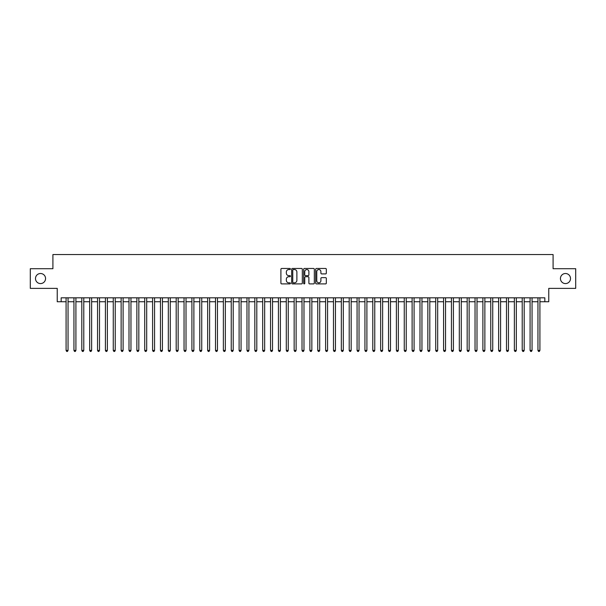 <?xml version="1.0" encoding="UTF-8"?>
<svg xmlns="http://www.w3.org/2000/svg" width="606" height="606" viewBox="0 0 606 606"><rect width="100%" height="100%" fill="white"/><g stroke="black" fill="none" stroke-linecap="round" stroke-linejoin="round"><path stroke-width="0.91" d="M290.418 269.003A0.538 0.538 0 0 0 289.88 268.466L281.676 268.466A0.773 0.773 0 0 0 280.904 269.238L280.904 283.131A0.773 0.773 0 0 0 281.676 283.903L289.88 283.903A0.538 0.538 0 0 0 290.418 283.358A0.538 0.538 0 0 0 289.88 282.82L288.812 282.82A2.469 2.469 0 0 1 286.343 280.351L286.343 279.192A2.469 2.469 0 0 1 288.812 276.722L289.88 276.722A0.538 0.538 0 0 0 290.418 276.185A0.538 0.538 0 0 0 289.88 275.639L288.812 275.639A2.469 2.469 0 0 1 286.343 273.17L286.343 272.011A2.469 2.469 0 0 1 288.812 269.541L289.88 269.541A0.538 0.538 0 0 0 290.418 269.003M560.444 278.54A5.03 5.03 0 0 0 565.474 283.578A5.03 5.03 0 0 0 570.511 278.54A5.03 5.03 0 0 0 565.474 273.511A5.03 5.03 0 0 0 560.444 278.54M35.489 278.54A5.03 5.03 0 0 0 40.526 283.578A5.03 5.03 0 0 0 45.556 278.54A5.03 5.03 0 0 0 40.526 273.511A5.03 5.03 0 0 0 35.489 278.54M325.558 273.904A0.773 0.773 0 0 0 326.331 273.132L326.331 269.238A0.773 0.773 0 0 0 325.558 268.466L316.453 268.466A0.773 0.773 0 0 0 315.681 269.238L315.681 283.131A0.773 0.773 0 0 0 316.453 283.903L325.558 283.903A0.773 0.773 0 0 0 326.331 283.131L326.331 278.419A0.773 0.773 0 0 0 325.558 277.646L321.665 277.646A0.773 0.773 0 0 0 320.892 278.419L320.892 280.752A2.068 2.068 0 0 1 318.824 282.82A2.068 2.068 0 0 1 316.764 280.752L316.764 271.609A2.068 2.068 0 0 1 318.824 269.541A2.068 2.068 0 0 1 320.892 271.609L320.892 273.132A0.773 0.773 0 0 0 321.665 273.904L325.558 273.904M61.168 301.743L61.168 297.811L544.832 297.811L544.832 301.743L548.763 301.743L548.763 288.373L575.7 288.373L575.7 268.708L553.089 268.708L553.089 254.558L52.911 254.558L52.911 268.708L30.3 268.708L30.3 288.373L57.237 288.373L57.237 301.743L66.084 301.743M302.326 269.238A0.773 0.773 0 0 0 301.553 268.466L292.44 268.466A0.773 0.773 0 0 0 291.675 269.238L291.675 283.131A0.773 0.773 0 0 0 292.44 283.903L301.553 283.903A0.773 0.773 0 0 0 302.326 283.131L302.326 269.238M304.447 268.466L313.56 268.466A0.773 0.773 0 0 1 314.325 269.238L314.325 283.131A0.773 0.773 0 0 1 313.56 283.903L309.658 283.903A0.773 0.773 0 0 1 308.886 283.131L308.886 277.495A0.773 0.773 0 0 0 308.113 276.722L305.53 276.722A0.773 0.773 0 0 0 304.757 277.495L304.757 283.358A0.538 0.538 0 0 1 304.22 283.903A0.538 0.538 0 0 1 303.674 283.358L303.674 269.238A0.773 0.773 0 0 1 304.447 268.466M68.046 301.743L73.947 301.743M75.917 301.743L81.81 301.743M83.779 301.743L89.68 301.743M91.642 301.743L97.543 301.743M99.505 301.743L105.406 301.743M107.368 301.743L113.269 301.743M115.238 301.743L121.132 301.743M123.101 301.743L129.002 301.743M130.964 301.743L136.865 301.743M138.827 301.743L144.728 301.743M146.697 301.743L152.591 301.743M154.56 301.743L160.454 301.743M162.423 301.743L168.324 301.743M170.286 301.743L176.187 301.743M178.149 301.743L184.05 301.743M186.019 301.743L191.913 301.743M193.882 301.743L199.775 301.743M201.745 301.743L207.646 301.743M209.608 301.743L215.509 301.743M217.471 301.743L223.372 301.743M225.341 301.743L231.234 301.743M233.204 301.743L239.105 301.743M241.067 301.743L246.968 301.743M248.93 301.743L254.831 301.743M256.8 301.743L262.693 301.743M264.663 301.743L270.556 301.743M272.526 301.743L278.427 301.743M280.389 301.743L286.29 301.743M288.251 301.743L294.152 301.743M296.122 301.743L302.015 301.743M303.985 301.743L309.878 301.743M311.848 301.743L317.749 301.743M319.71 301.743L325.611 301.743M327.573 301.743L333.474 301.743M335.444 301.743L341.337 301.743M343.307 301.743L349.2 301.743M351.169 301.743L357.07 301.743M359.032 301.743L364.933 301.743M366.895 301.743L372.796 301.743M374.766 301.743L380.659 301.743M382.628 301.743L388.529 301.743M390.491 301.743L396.392 301.743M398.354 301.743L404.255 301.743M406.225 301.743L412.118 301.743M414.087 301.743L419.981 301.743M421.95 301.743L427.851 301.743M429.813 301.743L435.714 301.743M437.676 301.743L443.577 301.743M445.546 301.743L451.44 301.743M453.409 301.743L459.303 301.743M461.272 301.743L467.173 301.743M469.135 301.743L475.036 301.743M476.998 301.743L482.899 301.743M484.868 301.743L490.762 301.743M492.731 301.743L498.632 301.743M500.594 301.743L506.495 301.743M508.457 301.743L514.358 301.743M516.32 301.743L522.22 301.743M524.19 301.743L530.083 301.743M532.053 301.743L537.954 301.743M539.916 301.743L544.832 301.743M293.296 269.541A0.538 0.538 0 0 0 292.751 270.087L292.751 282.282A0.538 0.538 0 0 0 293.296 282.82L294.41 282.82A2.469 2.469 0 0 0 296.879 280.351L296.879 272.011A2.469 2.469 0 0 0 294.41 269.541L293.296 269.541M308.886 271.647A2.068 2.068 0 0 0 306.818 269.579A2.068 2.068 0 0 0 304.757 271.647L304.757 274.866A0.773 0.773 0 0 0 305.53 275.639L308.113 275.639A0.773 0.773 0 0 0 308.886 274.866L308.886 271.647M68.046 297.811L68.046 350.419L66.084 350.419L66.084 297.811M68.046 350.419L67.463 351.442L66.675 351.442L66.084 350.419M75.917 297.811L75.917 350.419L73.947 350.419L73.947 297.811M75.917 350.419L75.326 351.442L74.538 351.442L73.947 350.419M83.779 297.811L83.779 350.419L81.81 350.419L81.81 297.811M83.779 350.419L83.189 351.442L82.401 351.442L81.81 350.419M91.642 297.811L91.642 350.419L89.68 350.419L89.68 297.811M91.642 350.419L91.051 351.442L90.264 351.442L89.68 350.419M99.505 297.811L99.505 350.419L97.543 350.419L97.543 297.811M99.505 350.419L98.914 351.442L98.134 351.442L97.543 350.419M107.368 297.811L107.368 350.419L105.406 350.419L105.406 297.811M107.368 350.419L106.785 351.442L105.997 351.442L105.406 350.419M115.238 297.811L115.238 350.419L113.269 350.419L113.269 297.811M115.238 350.419L114.648 351.442L113.86 351.442L113.269 350.419M123.101 297.811L123.101 350.419L121.132 350.419L121.132 297.811M123.101 350.419L122.51 351.442L121.723 351.442L121.132 350.419M130.964 297.811L130.964 350.419L129.002 350.419L129.002 297.811M130.964 350.419L130.373 351.442L129.586 351.442L129.002 350.419M138.827 297.811L138.827 350.419L136.865 350.419L136.865 297.811M138.827 350.419L138.236 351.442L137.456 351.442L136.865 350.419M146.697 297.811L146.697 350.419L144.728 350.419L144.728 297.811M146.697 350.419L146.107 351.442L145.319 351.442L144.728 350.419M154.56 297.811L154.56 350.419L152.591 350.419L152.591 297.811M154.56 350.419L153.969 351.442L153.182 351.442L152.591 350.419M162.423 297.811L162.423 350.419L160.454 350.419L160.454 297.811M162.423 350.419L161.832 351.442L161.044 351.442L160.454 350.419M170.286 297.811L170.286 350.419L168.324 350.419L168.324 297.811M170.286 350.419L169.695 351.442L168.907 351.442L168.324 350.419M178.149 297.811L178.149 350.419L176.187 350.419L176.187 297.811M178.149 350.419L177.566 351.442L176.778 351.442L176.187 350.419M186.019 297.811L186.019 350.419L184.05 350.419L184.05 297.811M186.019 350.419L185.428 351.442L184.641 351.442L184.05 350.419M193.882 297.811L193.882 350.419L191.913 350.419L191.913 297.811M193.882 350.419L193.291 351.442L192.503 351.442L191.913 350.419M201.745 297.811L201.745 350.419L199.775 350.419L199.775 297.811M201.745 350.419L201.154 351.442L200.366 351.442L199.775 350.419M209.608 297.811L209.608 350.419L207.646 350.419L207.646 297.811M209.608 350.419L209.017 351.442L208.237 351.442L207.646 350.419M217.471 297.811L217.471 350.419L215.509 350.419L215.509 297.811M217.471 350.419L216.887 351.442L216.1 351.442L215.509 350.419M225.341 297.811L225.341 350.419L223.372 350.419L223.372 297.811M225.341 350.419L224.75 351.442L223.962 351.442L223.372 350.419M233.204 297.811L233.204 350.419L231.234 350.419L231.234 297.811M233.204 350.419L232.613 351.442L231.825 351.442L231.234 350.419M241.067 297.811L241.067 350.419L239.105 350.419L239.105 297.811M241.067 350.419L240.476 351.442L239.688 351.442L239.105 350.419M248.93 297.811L248.93 350.419L246.968 350.419L246.968 297.811M248.93 350.419L248.339 351.442L247.559 351.442L246.968 350.419M256.8 297.811L256.8 350.419L254.831 350.419L254.831 297.811M256.8 350.419L256.209 351.442L255.421 351.442L254.831 350.419M264.663 297.811L264.663 350.419L262.693 350.419L262.693 297.811M264.663 350.419L264.072 351.442L263.284 351.442L262.693 350.419M272.526 297.811L272.526 350.419L270.556 350.419L270.556 297.811M272.526 350.419L271.935 351.442L271.147 351.442L270.556 350.419M280.389 297.811L280.389 350.419L278.427 350.419L278.427 297.811M280.389 350.419L279.798 351.442L279.01 351.442L278.427 350.419M288.251 297.811L288.251 350.419L286.29 350.419L286.29 297.811M288.251 350.419L287.661 351.442L286.88 351.442L286.29 350.419M296.122 297.811L296.122 350.419L294.152 350.419L294.152 297.811M296.122 350.419L295.531 351.442L294.743 351.442L294.152 350.419M303.985 297.811L303.985 350.419L302.015 350.419L302.015 297.811M303.985 350.419L303.394 351.442L302.606 351.442L302.015 350.419M311.848 297.811L311.848 350.419L309.878 350.419L309.878 297.811M311.848 350.419L311.257 351.442L310.469 351.442L309.878 350.419M319.71 297.811L319.71 350.419L317.749 350.419L317.749 297.811M319.71 350.419L319.12 351.442L318.339 351.442L317.749 350.419M327.573 297.811L327.573 350.419L325.611 350.419L325.611 297.811M327.573 350.419L326.99 351.442L326.202 351.442L325.611 350.419M335.444 297.811L335.444 350.419L333.474 350.419L333.474 297.811M335.444 350.419L334.853 351.442L334.065 351.442L333.474 350.419M343.307 297.811L343.307 350.419L341.337 350.419L341.337 297.811M343.307 350.419L342.716 351.442L341.928 351.442L341.337 350.419M351.169 297.811L351.169 350.419L349.2 350.419L349.2 297.811M351.169 350.419L350.579 351.442L349.791 351.442L349.2 350.419M359.032 297.811L359.032 350.419L357.07 350.419L357.07 297.811M359.032 350.419L358.441 351.442L357.661 351.442L357.07 350.419M366.895 297.811L366.895 350.419L364.933 350.419L364.933 297.811M366.895 350.419L366.312 351.442L365.524 351.442L364.933 350.419M374.766 297.811L374.766 350.419L372.796 350.419L372.796 297.811M374.766 350.419L374.175 351.442L373.387 351.442L372.796 350.419M382.628 297.811L382.628 350.419L380.659 350.419L380.659 297.811M382.628 350.419L382.038 351.442L381.25 351.442L380.659 350.419M390.491 297.811L390.491 350.419L388.529 350.419L388.529 297.811M390.491 350.419L389.9 351.442L389.113 351.442L388.529 350.419M398.354 297.811L398.354 350.419L396.392 350.419L396.392 297.811M398.354 350.419L397.763 351.442L396.983 351.442L396.392 350.419M406.225 297.811L406.225 350.419L404.255 350.419L404.255 297.811M406.225 350.419L405.634 351.442L404.846 351.442L404.255 350.419M414.087 297.811L414.087 350.419L412.118 350.419L412.118 297.811M414.087 350.419L413.497 351.442L412.709 351.442L412.118 350.419M421.95 297.811L421.95 350.419L419.981 350.419L419.981 297.811M421.95 350.419L421.359 351.442L420.572 351.442L419.981 350.419M429.813 297.811L429.813 350.419L427.851 350.419L427.851 297.811M429.813 350.419L429.222 351.442L428.434 351.442L427.851 350.419M437.676 297.811L437.676 350.419L435.714 350.419L435.714 297.811M437.676 350.419L437.093 351.442L436.305 351.442L435.714 350.419M445.546 297.811L445.546 350.419L443.577 350.419L443.577 297.811M445.546 350.419L444.955 351.442L444.168 351.442L443.577 350.419M453.409 297.811L453.409 350.419L451.44 350.419L451.44 297.811M453.409 350.419L452.818 351.442L452.031 351.442L451.44 350.419M461.272 297.811L461.272 350.419L459.303 350.419L459.303 297.811M461.272 350.419L460.681 351.442L459.893 351.442L459.303 350.419M469.135 297.811L469.135 350.419L467.173 350.419L467.173 297.811M469.135 350.419L468.544 351.442L467.764 351.442L467.173 350.419M476.998 297.811L476.998 350.419L475.036 350.419L475.036 297.811M476.998 350.419L476.414 351.442L475.627 351.442L475.036 350.419M484.868 297.811L484.868 350.419L482.899 350.419L482.899 297.811M484.868 350.419L484.277 351.442L483.49 351.442L482.899 350.419M492.731 297.811L492.731 350.419L490.762 350.419L490.762 297.811M492.731 350.419L492.14 351.442L491.352 351.442L490.762 350.419M500.594 297.811L500.594 350.419L498.632 350.419L498.632 297.811M500.594 350.419L500.003 351.442L499.215 351.442L498.632 350.419M508.457 297.811L508.457 350.419L506.495 350.419L506.495 297.811M508.457 350.419L507.866 351.442L507.086 351.442L506.495 350.419M516.32 297.811L516.32 350.419L514.358 350.419L514.358 297.811M516.32 350.419L515.736 351.442L514.948 351.442L514.358 350.419M524.19 297.811L524.19 350.419L522.22 350.419L522.22 297.811M524.19 350.419L523.599 351.442L522.811 351.442L522.22 350.419M532.053 297.811L532.053 350.419L530.083 350.419L530.083 297.811M532.053 350.419L531.462 351.442L530.674 351.442L530.083 350.419M539.916 297.811L539.916 350.419L537.954 350.419L537.954 297.811M539.916 350.419L539.325 351.442L538.537 351.442L537.954 350.419"/></g></svg>
